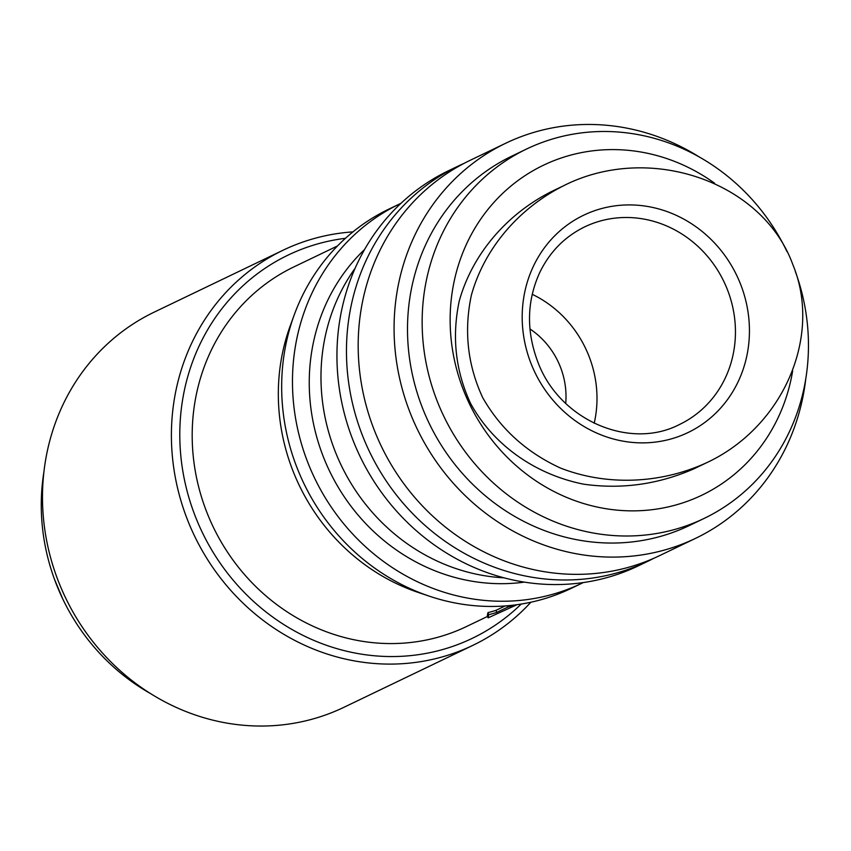 <?xml version="1.0" encoding="UTF-8"?>
<svg xmlns="http://www.w3.org/2000/svg" width="851" height="851" viewBox="0 0 851 851"><rect width="100%" height="100%" fill="white"/><g stroke="black" fill="none" stroke-linecap="round" stroke-linejoin="round"><path stroke-width="1.28" d="M740.583 284.255A120.544 111.96 -115.7 0 1 679.779 436.084A120.544 111.96 -115.7 0 1 531.045 363.537A120.544 111.96 -115.7 0 1 591.849 211.708A120.544 111.96 -115.7 0 1 740.583 284.255M532.215 294.297A109.588 101.78 -115.7 0 1 594.189 423.266M529.95 328.954A76.707 71.239 -115.7 0 1 565.713 403.385M516.993 604.699L488.102 617.858L487.304 615.816L487.921 612.646L488.729 614.699A201.644 187.273 64.3 0 0 496.782 612.39L507.77 607.103A201.644 187.273 64.3 0 0 513.749 605.114M488.102 617.858L488.729 614.699M516.77 604.731L515.834 605.178A201.644 187.273 64.3 0 0 516.865 604.721M487.921 612.646A199.453 185.231 64.3 0 0 495.984 610.348L496.782 612.39M495.984 610.348L505.122 605.955M507.249 605.784L507.77 607.103M62.708 598.87L54.39 579.042M792.834 264.597C822.651 336.549 782.824 427.627 706.064 462.987C659.823 484.091 606.125 485.932 560.309 467.986C526.312 452.275 500.42 428.798 482.655 397.545C467.582 364.994 463.816 330.879 471.369 295.191C484.187 249.045 518.099 208.761 563.405 185.837C648.994 142.298 762.709 181.337 792.834 264.597M693.959 468.805C658.323 484.41 621.528 489.538 583.573 484.166C534.651 474.358 493.016 444.594 470.55 403.363C455.476 370.813 451.711 336.698 459.253 301.009C472.082 254.864 505.994 214.58 551.299 191.656M464.029 163.392A219.175 203.559 64.3 0 0 458.125 166.105L448.605 170.689A219.175 203.559 64.3 0 0 353.037 440.307A219.175 203.559 64.3 0 0 638.441 565.798L647.962 561.224A219.175 203.559 64.3 0 0 653.781 558.309M458.125 166.105A219.175 203.559 64.3 0 0 362.558 435.733A219.175 203.559 64.3 0 0 647.962 561.224M699.192 156.924A219.175 203.559 64.3 0 0 505.728 143.234L469.837 160.477A219.175 203.559 64.3 0 0 374.28 430.095A219.175 203.559 64.3 0 0 659.685 555.586L695.575 538.343A219.175 203.559 64.3 0 0 805.78 378.748M505.728 143.234A219.175 203.559 64.3 0 0 410.171 412.852A219.175 203.559 64.3 0 0 695.575 538.343M787.005 251.641A204.931 190.326 64.3 0 0 526.556 149.031L511.908 156.073A204.931 190.326 64.3 0 0 422.553 408.172A204.931 190.326 64.3 0 0 689.406 525.503L704.054 518.461A204.931 190.326 64.3 0 0 795.334 271.469M526.556 149.031A204.931 190.326 64.3 0 0 437.201 401.129A204.931 190.326 64.3 0 0 704.054 518.461M714.563 183.199A183.008 169.966 64.3 0 0 511.111 185.912A183.008 169.966 64.3 0 0 463.582 390.407A183.008 169.966 64.3 0 0 642.282 510.579A183.008 169.966 64.3 0 0 792.664 370.823M43.944 471.762A204.931 190.326 64.3 0 0 56.315 584.148A204.931 190.326 64.3 0 0 150.521 693.586M352.942 231.887A219.175 203.559 64.3 0 0 283.053 250.226L154.137 312.168A219.175 203.559 64.3 0 0 58.581 581.786A219.175 203.559 64.3 0 0 343.985 707.277L472.901 645.335A219.175 203.559 64.3 0 0 530.886 602.231M283.053 250.226A219.175 203.559 64.3 0 0 187.497 519.844A219.175 203.559 64.3 0 0 472.901 645.335M345.463 238.301A212.601 197.453 64.3 0 0 195.411 516.631A212.601 197.453 64.3 0 0 521.206 604.072M337.496 245.95L293.797 266.948A199.453 185.231 64.3 0 0 206.836 512.302A199.453 185.231 64.3 0 0 466.561 626.496L487.538 616.422M401.012 203.283A210.41 195.411 64.3 0 0 399.662 203.932L388.854 209.123A210.41 195.411 64.3 0 0 294.201 314.987L290.212 325.912A199.453 185.231 64.3 0 0 292.967 470.922A199.453 185.231 64.3 0 0 418.277 592.456L429.308 596.168A210.41 195.411 64.3 0 0 571.095 588.424L581.903 583.233A210.41 195.411 64.3 0 0 583.254 582.584M294.201 314.987A210.41 195.411 64.3 0 0 297.116 467.954A210.41 195.411 64.3 0 0 429.308 596.168M399.662 203.932A210.41 195.411 64.3 0 0 307.924 462.763A210.41 195.411 64.3 0 0 581.903 583.233M364.558 249.556A192.603 178.88 64.3 0 0 323.391 456.913A192.603 178.88 64.3 0 0 524.354 582.127M355.165 268.193A192.603 178.88 64.3 0 0 335.113 451.275A192.603 178.88 64.3 0 0 503.93 577.818M584.69 226.877A109.588 101.78 -115.7 0 1 723.893 281.575A109.588 101.78 -115.7 0 1 679.609 424.436C629.602 450.583 558.82 419.862 537.587 361.292C526.131 330.401 526.875 300.765 539.8 272.384C549.863 251.79 564.819 236.621 584.69 226.877M706.022 463.008L693.905 468.827M563.458 185.816L551.352 191.624"/></g></svg>
